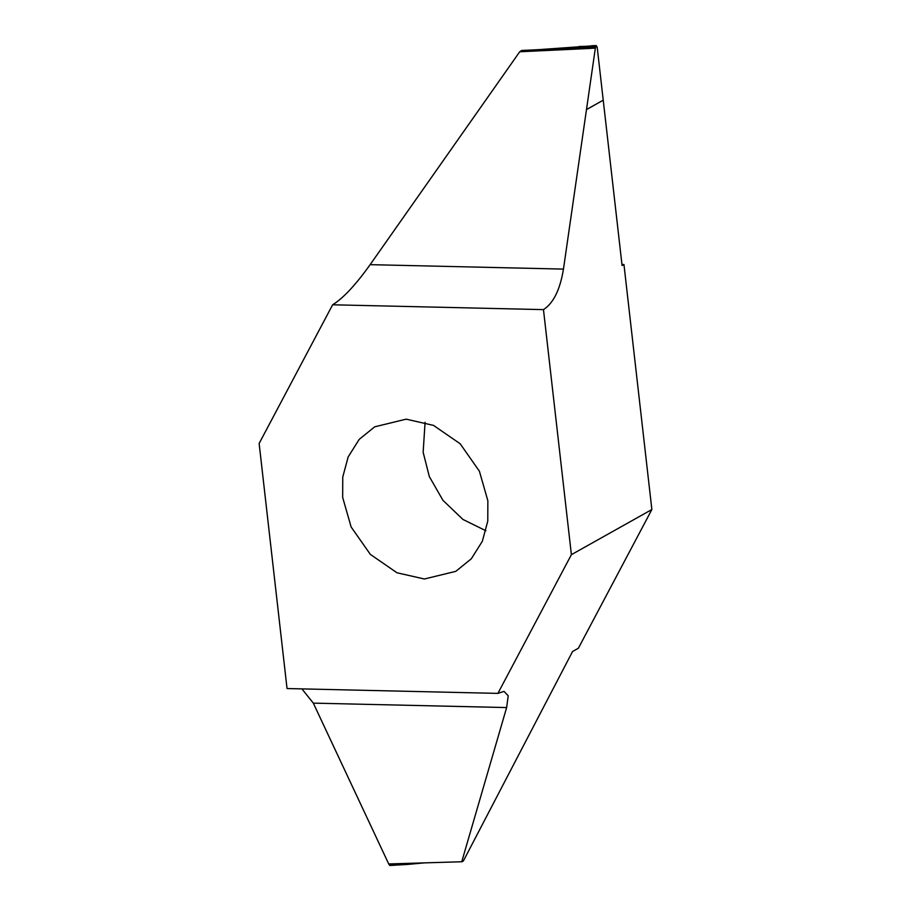 <?xml version="1.0" encoding="UTF-8"?>
<svg xmlns="http://www.w3.org/2000/svg" width="911" height="911" viewBox="0 0 911 911"><rect width="100%" height="100%" fill="white"/><g stroke="black" fill="none" stroke-linecap="round" stroke-linejoin="round"><path stroke-width="1.37" d="M424.367 578.997L397.002 572.78L370.367 554.412L351.111 526.957L342.673 497.417L342.752 477.068L348.184 456.878L359.207 439.364L374.728 426.815L406.158 419.162L433.511 425.391L460.146 443.748L479.402 471.215L487.852 500.743L487.772 521.092L482.329 541.293L471.306 558.796L455.785 571.356L424.367 578.997M485.916 530.771L462.97 519.464L442.985 500.39L429.332 476.59L423.148 452.289L425.084 422.26M389.908 865.427L406.921 864.493L389.578 865.256L388.712 863.947L461.74 861.76L463.3 861.1L572.552 651.513L578.371 648.245L651.866 509.534L623.955 264.486L621.951 264.441M623.955 264.486L622.076 265.545L597.172 47.03L596.067 45.573L538.754 49.649L589.098 48.488L519.725 51.768L370.139 264.657C355.632 284.961 343.117 298.33 332.629 304.786L259.134 443.498L287.045 688.545L497.896 693.385L571.391 554.662L543.468 309.626L332.629 304.786M519.725 51.768L521.627 50.469L538.754 49.649M603.23 100.199L586.479 109.593L595.35 48.101L589.098 48.488M543.468 309.626C553.444 303.158 560.106 289.652 563.453 269.098L586.479 109.593M595.35 48.101L596.386 45.744M301.917 688.887L313.316 703.133L388.712 863.947M406.921 864.493L425.004 862.831M461.74 861.76L506.63 707.562L508.213 695.788L504.034 691.392L497.896 693.385M651.866 509.534L571.391 554.662M603.23 100.164L586.479 109.548M563.453 269.098L370.139 264.657M595.669 47.178L564.034 47.907M579.032 46.507L595.828 46.062M389.191 864.437L421.918 863.093M313.316 703.133L506.63 707.562M591.262 45.766L596.147 45.55M389.817 865.45L394.691 865.234"/></g></svg>
